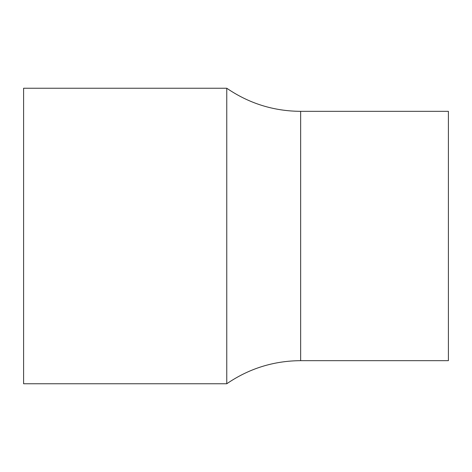 <?xml version="1.0" encoding="UTF-8"?>
<svg xmlns="http://www.w3.org/2000/svg" width="472" height="472" viewBox="0 0 472 472"><rect width="100%" height="100%" fill="white"/><g stroke="black" fill="none" stroke-linecap="round" stroke-linejoin="round"><path stroke-width="0.71" d="M226.767 383.754C249.039 368.526 273.66 360.826 300.646 360.667L448.4 360.667L448.4 111.333L300.646 111.333C273.66 111.174 249.039 103.474 226.767 88.246L23.6 88.246L23.6 383.754L226.767 383.754L226.767 88.246M300.646 360.667L300.646 111.333"/></g></svg>
